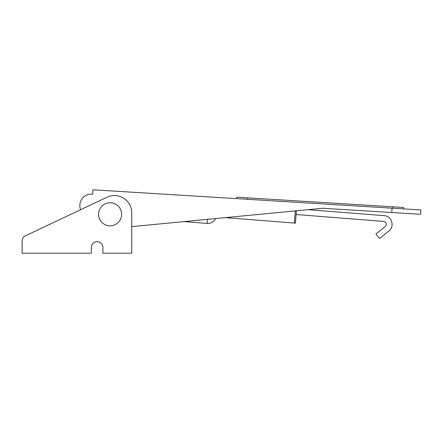 <?xml version="1.0" encoding="UTF-8"?>
<svg xmlns="http://www.w3.org/2000/svg" width="443" height="443" viewBox="0 0 443 443"><rect width="100%" height="100%" fill="white"/><g stroke="black" fill="none" stroke-linecap="round" stroke-linejoin="round"><path stroke-width="0.66" d="M236.634 198.63L236.723 197.19L236.634 198.63M80.576 209.722A11.535 11.535 0 0 1 79.829 205.635A11.535 11.535 0 0 0 80.576 209.722M420.85 209.96L420.584 214.279L391.8 212.507L392.066 208.188L92.803 189.781L92.803 194.123L90.726 194.123A11.535 11.535 0 0 0 79.829 205.635A11.535 11.535 0 0 1 90.726 194.123L92.803 194.123L92.803 189.781L420.85 209.96L392.066 208.188L391.8 212.507L322.72 208.26L420.584 214.279L420.85 209.96M131.737 226.628L322.72 208.26L131.737 226.628M403.579 208.897L403.667 207.457L392.875 206.792L392.786 208.232L392.875 206.792L247.515 197.855L247.427 199.289L247.515 197.855L236.723 197.19L392.875 206.792M22.15 241.014A5.77 5.77 0 0 1 25.45 235.798L107.034 197.207A17.305 17.305 0 0 1 131.737 212.845L131.737 253.219L102.898 253.219L102.898 247.454A5.77 5.77 0 0 0 97.128 241.684A5.77 5.77 0 0 0 91.363 247.454L91.363 253.219L22.15 253.219L22.15 241.014L22.15 253.219L91.363 253.219L91.363 247.454A5.77 5.77 0 0 1 97.128 241.684A5.77 5.77 0 0 1 102.898 247.454L102.898 253.219L131.737 253.219L131.737 212.845A17.305 17.305 0 0 0 107.034 197.207L25.45 235.798A5.77 5.77 0 0 0 22.15 241.014M98.573 214.29A11.535 11.535 0 0 0 115.872 224.28A11.535 11.535 0 0 0 115.872 204.301A11.535 11.535 0 0 0 98.573 214.29A11.535 11.535 0 0 1 115.872 204.301A11.535 11.535 0 0 1 115.872 224.28A11.535 11.535 0 0 1 98.573 214.29M171.563 222.796L172.46 222.713M385.288 226.561C387.066 224.152 386.551 222.441 383.732 221.417C386.551 222.441 387.066 224.152 385.288 226.561L375.935 233.904L379.501 238.439L388.849 231.096C395.018 226.7 391.756 215.907 384.186 215.663L308.018 209.672L384.186 215.663C391.756 215.907 395.018 226.7 388.849 231.096L379.501 238.439L375.935 233.904L385.288 226.561C387.066 224.152 386.551 222.441 383.732 221.417L296.09 214.517L383.732 221.417C386.551 222.441 387.066 224.152 385.288 226.561M296.384 210.79L295.415 223.145L296.384 210.79M207.44 219.346L207.119 223.427A8.65 8.65 0 0 0 215.586 218.56A8.65 8.65 0 0 1 207.119 223.427L207.44 219.346M225.315 217.624L294.346 223.062L295.304 210.896L294.346 223.062L295.415 223.145L225.315 217.624M183.967 221.605L207.119 223.427"/></g></svg>
